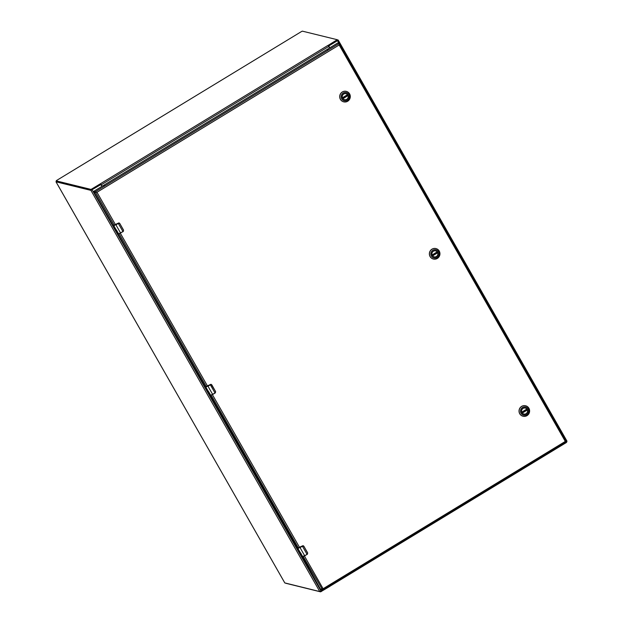 <?xml version="1.0" encoding="UTF-8"?>
<svg xmlns="http://www.w3.org/2000/svg" width="623" height="623" viewBox="0 0 623 623"><rect width="100%" height="100%" fill="white"/><g stroke="black" fill="none" stroke-linecap="round" stroke-linejoin="round"><path stroke-width="0.93" d="M557.694 446.932A0.584 0.568 103.8 0 0 558.06 446.855L567.023 441.224L338.203 40.09M284.797 582.91L319.763 591.554L329.209 586.025A0.584 0.568 103.8 0 0 329.45 585.729M337.316 39.825L338.196 40.059L337.464 40.69L329.24 45.689A0.584 0.568 103.8 0 0 329.03 46.491L329.777 47.807M101.915 186.37L101.167 185.062A0.584 0.568 103.8 0 0 100.389 184.86L90.935 190.381L56.015 181.807L56.428 181.316M328.96 45.744A0.584 0.568 103.8 0 0 328.866 46.452L329.03 46.491M329.676 47.87L328.866 46.452M329.559 47.94L328.228 45.331L337.23 39.708L302.381 31.15L301.548 31.508L56.67 180.421L56.187 180.865L91.044 189.423L100.482 183.73L102.141 186.238M336.755 40.152L337.113 40.783L328.594 45.962L328.033 45.354L328.228 45.736M337.113 40.783L337.611 40.347L337.253 39.747M56.529 181.457L91.402 190.054L100.755 184.517L100.396 183.886L102.032 186.3M329.855 585.488L329.941 586.313L320.58 591.85L285.708 583.253M566.774 442.135L566.525 441.699L566.291 442.579L557.772 447.758L557.359 447.135M329.754 585.55L329.941 586.313L329.435 585.768M557.476 447.641L557.274 447.189M432.331 255.461A3.099 3.014 -76.2 0 1 435.679 250.867A3.099 3.014 -76.2 0 1 437.354 255.71A3.099 3.014 -76.2 0 1 432.331 255.461M437.673 252.237A3.216 3.131 -76.2 0 1 434.971 257.097A3.216 3.131 -76.2 0 1 432.253 252.323A3.216 3.131 -76.2 0 1 437.673 252.237M431.396 256.053A4.236 4.12 -76.2 0 1 434.955 249.652A4.236 4.12 -76.2 0 1 438.545 255.944A4.236 4.12 -76.2 0 1 431.396 256.053M437.338 258.436A5.389 5.241 103.8 0 0 435.991 248.585A5.389 5.241 103.8 0 0 430.158 256.583A5.389 5.241 103.8 0 0 437.338 258.436M435.944 248.569A5.389 5.241 103.8 0 0 430.072 256.559A5.389 5.241 103.8 0 0 433.374 259.043M437.073 252.074A3.084 2.998 -76.2 0 1 437.323 252.549L437.728 252.774A3.084 2.998 -76.2 0 1 432.775 256.061M434.029 250.937A3.084 2.998 -76.2 0 1 437.198 251.856L432.097 254.955M437.323 252.549L432.378 255.555M342.666 98.27A3.099 3.014 -76.2 0 1 346.014 93.668A3.099 3.014 -76.2 0 1 347.689 98.512A3.099 3.014 -76.2 0 1 342.666 98.27M348.008 95.039A3.216 3.131 -76.2 0 1 345.306 99.898A3.216 3.131 -76.2 0 1 342.588 95.124A3.216 3.131 -76.2 0 1 348.008 95.039M341.731 98.855A4.236 4.12 -76.2 0 1 345.29 92.453A4.236 4.12 -76.2 0 1 348.88 98.746A4.236 4.12 -76.2 0 1 341.731 98.855M347.673 101.245A5.389 5.241 103.8 0 0 346.326 91.386A5.389 5.241 103.8 0 0 340.501 99.384A5.389 5.241 103.8 0 0 347.673 101.245M346.279 91.371A5.389 5.241 103.8 0 0 340.407 99.361A5.389 5.241 103.8 0 0 343.709 101.845M347.408 94.883A3.084 2.998 -76.2 0 1 347.657 95.35L348.062 95.576A3.084 2.998 -76.2 0 1 343.109 98.862M344.371 93.738A3.084 2.998 -76.2 0 1 347.533 94.657L342.432 97.756M347.657 95.35L342.712 98.356M521.988 412.66A3.099 3.014 -76.2 0 1 525.345 408.065A3.099 3.014 -76.2 0 1 527.011 412.909A3.099 3.014 -76.2 0 1 521.988 412.66M527.338 409.436A3.216 3.131 -76.2 0 1 524.636 414.295A3.216 3.131 -76.2 0 1 521.91 409.521A3.216 3.131 -76.2 0 1 527.338 409.436M521.062 413.251A4.236 4.12 -76.2 0 1 524.621 406.85A4.236 4.12 -76.2 0 1 528.211 413.142A4.236 4.12 -76.2 0 1 521.062 413.251M527.003 415.634A5.389 5.241 103.8 0 0 525.656 405.783A5.389 5.241 103.8 0 0 519.823 413.781A5.389 5.241 103.8 0 0 527.003 415.634M525.61 405.768A5.389 5.241 103.8 0 0 525.563 405.76A5.389 5.241 103.8 0 0 519.738 413.758A5.389 5.241 103.8 0 0 523.04 416.242M526.739 409.272A3.084 2.998 -76.2 0 1 526.98 409.747L527.385 409.973A3.084 2.998 -76.2 0 1 522.44 413.259M523.694 408.135A3.084 2.998 -76.2 0 1 526.863 409.046L521.763 412.153M526.98 409.747L522.043 412.745M116.197 230.666L116.929 230.775L117.817 232.722L115.59 229.63L115.356 228.812L115.753 229.108L116.805 230.635M114.959 227.714L115.294 228.773L114.601 227.932L113.954 226.788L114.951 228.244L114.531 226.967L115.613 228.859M116.875 231.289L118.565 233.96L122.957 231.546A2.445 0.397 -29.7 0 0 123.261 231.351L123.525 230.167L119.702 223.462L118.619 223.221A2.445 0.397 150.3 0 1 118.315 223.416L115.933 224.864L120.566 232.994L122.957 231.546L118.214 223.283L113.838 225.76L114.531 226.967M117.101 231.265L118.035 232.706M115.738 229.35L116.61 230.44M115.411 228.812L116.166 230.619M116.283 230.689L117.256 232.589M116.594 231.219L117.389 232.395M114.476 226.928L114.975 228.22M114.079 226.819L115.31 228.703M119.164 222.979A0.981 0.95 103.8 0 0 118.44 223.089L113.612 225.277M123.261 231.351L123.564 230.128L119.741 223.423L118.432 223.089L119.733 223.423L123.525 230.167M119.515 223.151L118.495 223.096L119.515 223.151M116.446 230.331L116.267 230.019C115.496 229.046 115.489 229.217 116.244 230.541C115.489 229.217 115.496 229.046 116.267 230.019L116.524 230.487M117.716 233.516L118.479 233.89L122.996 231.663M115.823 224.732L113.199 225.596A2.445 0.397 150.3 0 1 113.137 225.565L113.612 226.063M113.892 225.557L113.37 225.253M300.356 553.317C299.601 551.994 299.608 551.822 300.379 552.803C299.608 551.822 299.601 551.994 300.356 553.317L301.041 553.551L301.929 555.506L299.702 552.414L299.468 551.589L299.858 551.892L300.917 553.411M299.071 550.498L299.398 551.55L298.713 550.709L298.059 549.564L299.063 551.02L298.635 549.743L299.725 551.635M304.725 555.887L307.061 554.322A2.445 0.397 -29.7 0 0 307.373 554.135L307.637 552.951L303.814 546.246L302.731 546.005A2.445 0.397 150.3 0 1 302.428 546.192L300.045 547.64L304.678 555.778L307.061 554.322L302.319 546.06L297.95 548.536L298.635 549.743M307.388 554.26L307.669 552.913L307.388 554.26L302.677 556.736L304.678 555.778L302.038 556.58L302.591 556.666L301.119 554.096M300.987 554.065L302.139 555.482M299.85 552.134L300.714 553.216M299.523 551.589L300.278 553.403M300.395 553.465L301.368 555.366M300.707 553.995L301.501 555.171M298.588 549.704L299.165 550.973M298.191 549.603L299.422 551.487M302.319 546.06L303.845 546.2L303.276 545.756A0.981 0.95 103.8 0 0 302.544 545.865L297.724 548.053M307.669 552.905L303.845 546.2L307.637 552.951M299.936 547.508L297.311 548.38A2.445 0.397 150.3 0 1 297.249 548.341L297.724 548.847M298.004 548.333L297.483 548.038M208.253 392.054L208.985 392.163L209.873 394.11L207.646 391.026L207.412 390.2L207.809 390.496L208.861 392.023M207.015 389.102L207.35 390.162L206.657 389.32L206.003 388.176L207.007 389.632L206.579 388.355L207.669 390.247M215.052 393.051L212.669 394.499L215.013 392.934A2.445 0.397 -29.7 0 0 215.317 392.747L215.581 391.563L211.758 384.85L210.675 384.609A2.445 0.397 150.3 0 1 210.372 384.804L207.989 386.252L212.622 394.382L215.013 392.934L210.263 384.671L205.894 387.148L206.579 388.355M212.661 394.507L209.982 395.192L210.535 395.278L209.149 392.661L210.091 394.094M207.794 390.738L208.666 391.828M207.467 390.2L208.308 391.96C207.545 390.605 207.552 390.434 208.323 391.408L208.58 391.875M208.339 392.077L209.312 393.977M208.65 392.607L209.445 393.783M206.532 388.316L207.031 389.616M206.135 388.207L207.366 390.099M206.19 386.797L211.205 384.36A0.981 0.95 103.8 0 0 211.205 384.36A0.981 0.95 103.8 0 0 210.496 384.477L205.668 386.665M215.317 392.747L215.613 391.517L211.205 384.36M210.263 384.671L211.789 384.812L215.581 391.563M208.222 392.007L208.3 391.96C207.545 390.605 207.552 390.434 208.323 391.408L208.503 391.719M207.88 386.12L205.255 386.992A2.445 0.397 150.3 0 1 205.193 386.953L205.668 387.451M205.948 386.945L205.426 386.649M322.831 588.501L321.974 589.413L322.473 589.973L566.408 441.637L566.027 441.006M322.091 589.35L320.331 588.899L305.955 562.997M339.013 44.934L339.683 43.968L339.325 43.337L339.177 44.973L565.209 441.248L566.112 440.944L565.045 441.201M320.432 589.031L322.332 590.043L322.994 588.54L304.46 556.043M566.471 441.575L565.326 441.31M339.185 44.389L339.177 44.973L339.737 44.031L565.933 441.061L339.761 44.101M320.798 589.662L320.44 589.039L321.974 589.413L566.112 440.944M96.799 192.227L94.003 192.055L95.545 192.437L94.003 192.055L95.545 192.437L114.336 225.386M115.543 224.841L96.97 192.266L95.545 192.437M305.924 563.021L93.645 191.432L95.187 191.806L339.325 43.337L337.635 43.034L93.738 191.347L94.003 192.063M303.269 556.619L322.2 589.28L320.44 589.039L322.208 589.218M328.08 49.373L327.075 49.778L328.08 49.373M104.539 185.311L103.535 185.716L104.539 185.311M284.836 582.972L56.015 181.807M319.763 591.554L90.935 190.381M337.464 40.69L338.92 43.244M320.985 591.032L92.165 189.859M100.482 183.73L327.908 45.432M101.308 184.774L328.726 46.476M91.877 189.065L92.235 189.696M91.044 189.423L91.402 190.054M557.445 447.859L330.081 586.126M320.315 591.383L320.58 591.85M321.413 591.492L321.11 590.954M566.291 442.579L565.98 442.042M432.51 255.742L437.634 252.626M437.26 251.965L432.144 255.072L437.26 251.965M437.728 252.774L432.611 255.882M342.845 98.543L347.969 95.428M347.595 94.766L342.479 97.873L347.595 94.766M348.062 95.576L342.954 98.683M522.167 412.94L527.299 409.825M526.918 409.163L521.801 412.27L526.926 409.163M527.385 409.973L522.276 413.08M114.905 227.629L115.753 229.108M113.246 225.401L117.833 233.734A2.445 0.397 150.3 0 1 117.778 233.695L117.864 233.765M118.214 223.283L118.619 223.221M118.035 233.781L120.613 233.111M118.432 223.089L113.137 225.565L117.77 233.687M299.017 550.405L299.858 551.892M297.358 548.178L301.945 556.51A2.445 0.397 150.3 0 1 301.882 556.479L297.303 548.147M298.246 548.185L302.731 546.005M297.241 548.341L298.386 548.178M206.961 389.017L207.809 390.496M205.302 386.79L209.889 395.122A2.445 0.397 150.3 0 1 209.834 395.083L209.912 395.153M215.613 391.517L215.34 392.872M205.247 386.758L206.33 386.79M96.97 192.266L339.177 44.973M207.599 386.229L120.356 233.267M299.655 547.617L212.412 394.655M298.448 548.162L211.213 395.231M206.392 386.774L119.164 233.843M322.589 589.888L566.323 441.668M284.804 582.949L55.977 181.784M567.023 441.224L338.196 40.059M337.611 40.347L337.253 39.724M330.003 586.196L557.733 447.773M123.292 231.483L123.564 230.128M302.544 545.865L303.284 545.756M205.185 386.945L209.826 395.083"/></g></svg>
